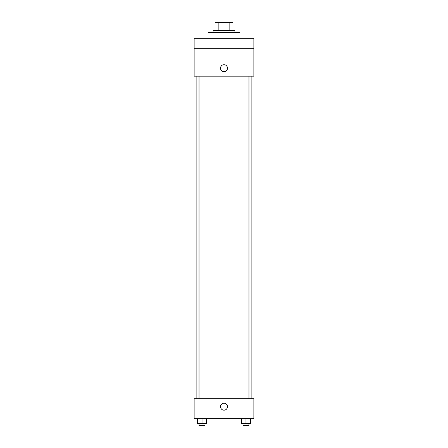 <?xml version="1.0" encoding="UTF-8"?>
<svg xmlns="http://www.w3.org/2000/svg" width="448" height="448" viewBox="0 0 448 448"><rect width="100%" height="100%" fill="white"/><g stroke="black" fill="none" stroke-linecap="round" stroke-linejoin="round"><path stroke-width="0.67" d="M218.159 30.363L218.159 22.4L215.04 22.4L215.04 30.363L215.04 22.4M218.159 22.4L232.96 22.4L232.96 30.363M229.841 30.363L229.841 22.4M213.046 32.357L213.046 30.363L234.954 30.363L234.954 32.357M239.926 38.326L239.926 32.357L208.074 32.357L208.074 38.326M194.135 38.326L253.865 38.326L253.865 48.283L194.135 48.283L194.135 38.326M253.865 48.283L253.865 76.16L194.135 76.16L194.135 48.283M224 71.68A3.483 3.483 0 0 1 220.982 66.455A3.483 3.483 0 0 1 227.018 66.455A3.483 3.483 0 0 1 224 71.68M194.135 398.72L253.865 398.72L253.865 418.634L194.135 418.634L194.135 398.72M224 410.166A3.483 3.483 0 0 1 220.982 404.942A3.483 3.483 0 0 1 227.018 404.942A3.483 3.483 0 0 1 224 410.166M241.5 418.634L241.5 423.606L250.46 423.606L250.46 418.634L250.46 423.606M245.98 423.606L245.98 418.634M248.97 423.606L248.97 425.6L242.995 425.6L242.995 423.606M197.54 418.634L197.54 423.606L206.5 423.606L206.5 418.634L206.5 423.606M202.02 423.606L202.02 418.634M205.005 423.606L205.005 425.6L199.03 425.6L199.03 423.606M251.877 398.72L251.877 76.16M196.123 398.72L196.123 76.16M242.995 76.16L242.995 398.72M248.97 76.16L248.97 398.72M205.005 398.72L205.005 76.16M199.03 398.72L199.03 76.16"/></g></svg>
